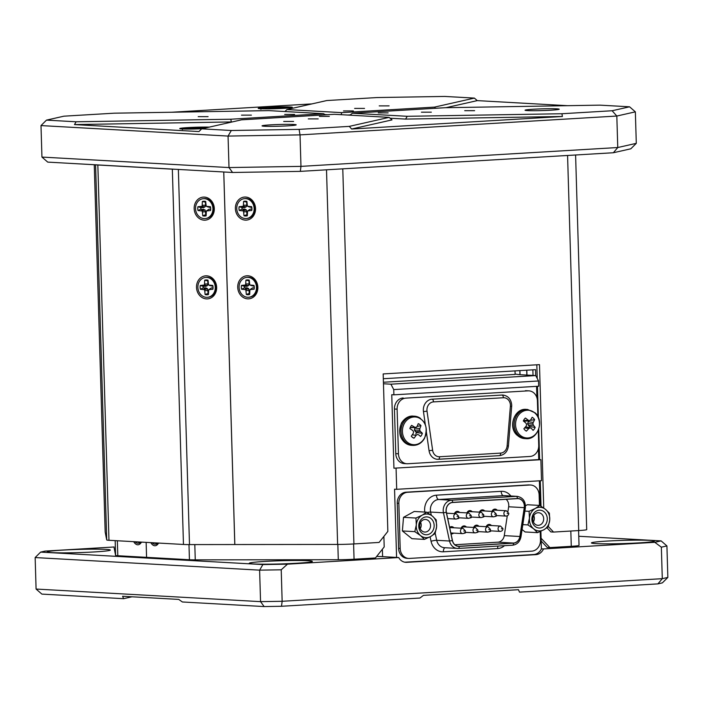 <?xml version="1.0" encoding="UTF-8"?>
<svg xmlns="http://www.w3.org/2000/svg" width="703" height="703" viewBox="0 0 703 703"><rect width="100%" height="100%" fill="white"/><g stroke="black" fill="none" stroke-linecap="round" stroke-linejoin="round"><path stroke-width="1.05" d="M197.622 128.429L203.747 128.025L202.947 127.665L189.327 128.35L197.622 128.429M203.747 128.025L196.014 127.709L189.88 128.122L190.689 128.482M202.965 128.113L202.947 127.665M196.04 128.473L196.014 127.709M244.275 198.668L245.048 198.571A9.991 8.682 83.2 0 1 245.936 198.518A9.991 8.682 83.2 0 1 254.934 208.483A9.991 8.682 83.2 0 1 247.421 218.413L246.639 218.501A9.991 8.682 83.2 0 1 236.762 208.598A9.991 8.682 83.2 0 1 244.275 198.668A9.991 8.682 83.2 0 1 254.152 208.58A9.991 8.682 83.2 0 1 246.639 218.501M251.929 208.58A7.434 6.459 -96.8 0 0 251.656 206.664L247.43 206.243L246.911 201.41A7.434 6.459 83.2 0 0 243.581 201.41L243.352 206.251L239.143 206.682A7.434 6.459 83.2 0 0 238.985 208.589A7.434 6.459 83.2 0 0 239.257 210.505L243.484 210.926L244.003 215.759A7.434 6.459 -96.8 0 0 247.342 215.759L247.57 210.926L251.771 210.487A7.434 6.459 -96.8 0 0 251.929 208.58M239.143 206.682L242.052 207.561A6.309 5.483 83.2 0 0 242.034 208.343A6.309 5.483 83.2 0 0 242.096 209.134L239.257 210.505M242.052 207.561L244.758 207.552L242.465 206.673M244.758 207.552L246.191 206.858L243.352 206.251M246.191 206.858L246.744 205.188L243.695 205.214M246.744 205.188L246.656 202.086L243.581 201.41M242.096 209.134L244.802 209.125L246.278 209.819L247.025 214.591A6.309 5.483 -96.8 0 0 247.307 214.617M251.929 209.125L250.294 209.125L247.57 210.926M251.841 207.543L248.344 206.673M244.802 209.125L242.57 210.505M246.278 209.819L243.484 210.926M246.929 211.489L243.888 211.963M247.025 214.591L244.003 215.759M250.294 209.125L248.458 210.496M433.461 521.995A8.937 7.698 -86.8 0 1 429.647 533.902A8.937 7.698 -86.8 0 1 419.445 529.675A8.937 7.698 -86.8 0 1 423.259 517.768A8.937 7.698 -86.8 0 1 433.461 521.995M420.174 528.471A6.309 5.431 93.2 0 0 424.761 532.057A6.309 5.431 93.2 0 0 430.06 523.05A6.309 5.431 93.2 0 0 425.473 519.455A6.309 5.431 93.2 0 0 420.174 528.471M420.262 528.682A6.309 5.431 93.2 0 0 420.71 522.522A6.309 5.431 93.2 0 0 420.622 522.303M414.814 531.653L416.308 524.895A11.828 10.185 93.2 0 0 417.178 530.914A11.828 10.185 93.2 0 0 420.535 535.572L414.814 531.653L402.388 530.95L411.967 538.691L424.392 539.394L420.535 535.572A11.828 10.185 93.2 0 0 430.675 536.512L424.392 539.394M426.651 512.171L432.371 516.09A11.828 10.185 93.2 0 0 422.231 515.158A11.828 10.185 93.2 0 0 416.308 524.895L415.948 518.041L422.231 515.158L426.651 512.171L414.216 511.468L403.513 517.338L402.388 530.95M436.229 519.912L436.598 526.767L435.104 533.524L430.675 536.512A11.828 10.185 93.2 0 0 436.598 526.767A11.828 10.185 93.2 0 0 432.371 516.09L436.229 519.912M415.948 518.041L403.513 517.338M281.885 107.849L275.207 107.48L268.748 108.244L281.885 107.849L275.207 107.48L268.748 108.244M275.233 108.244L275.207 107.48M205.39 277.448L206.164 277.351A9.991 8.682 83.2 0 1 207.051 277.298A9.991 8.682 83.2 0 1 216.041 287.263A9.991 8.682 83.2 0 1 208.527 297.193L207.754 297.281A9.991 8.682 83.2 0 1 197.877 287.378A9.991 8.682 83.2 0 1 205.39 277.448A9.991 8.682 83.2 0 1 215.267 287.351A9.991 8.682 83.2 0 1 207.754 297.281M213.044 287.36A7.434 6.459 -96.8 0 0 212.772 285.444L208.545 285.023L208.026 280.189A7.434 6.459 83.2 0 0 204.696 280.189L204.468 285.023L200.258 285.462A7.434 6.459 83.2 0 0 200.1 287.369A7.434 6.459 83.2 0 0 200.373 289.284L204.599 289.706L205.118 294.539A7.434 6.459 -96.8 0 0 208.457 294.539L208.686 289.706L212.886 289.267A7.434 6.459 -96.8 0 0 213.044 287.36M200.258 285.462L203.167 286.341A6.309 5.483 83.2 0 0 203.149 287.123A6.309 5.483 83.2 0 0 203.211 287.914L200.373 289.284M203.167 286.341L205.874 286.332L203.571 285.453M205.874 286.332L207.306 285.638L204.468 285.023M207.306 285.638L207.86 283.968L204.801 283.994M207.86 283.968L207.772 280.866L204.696 280.189M203.211 287.914L205.917 287.905L207.394 288.599L208.141 293.371A6.309 5.483 -96.8 0 0 208.422 293.397M213.044 287.905L211.41 287.905L208.686 289.706M212.956 286.323L209.459 285.453M205.917 287.905L203.685 289.276M207.394 288.599L204.599 289.706M208.044 290.269L205.004 290.743M208.141 293.371L205.118 294.539M211.41 287.905L209.573 289.276M431.334 112.164L421.431 112.172L431.334 112.164M318.204 118.895L308.292 118.895L318.204 118.895M364.532 108.411L354.62 108.42L364.532 108.411M251.393 115.143L241.481 115.151L251.393 115.143M294.583 114.431L284.671 114.44L294.583 114.431M353.407 110.925L343.503 110.933L353.407 110.925M329.32 116.373L319.408 116.382L329.32 116.373M388.153 112.875L378.24 112.884L388.153 112.875M474.63 110.67L464.718 110.679L474.63 110.67M293.608 121.434L283.704 121.443L293.608 121.434M208.097 116.636L198.193 116.645L208.097 116.636M389.119 105.872L379.207 105.881L389.119 105.872M550.818 110.204A17.092 0.861 -1.7 0 0 559.21 109.211A17.092 0.861 -1.7 0 0 550.59 108.71A17.092 0.861 -1.7 0 0 533.445 109.229A17.092 0.861 -1.7 0 0 525.053 110.222A17.092 0.861 -1.7 0 0 533.674 110.714A17.092 0.861 -1.7 0 0 550.818 110.204M287.808 125.846A17.092 0.861 -1.7 0 0 296.209 124.853A17.092 0.861 -1.7 0 0 287.58 124.361A17.092 0.861 -1.7 0 0 270.444 124.87A17.092 0.861 -1.7 0 0 262.043 125.863A17.092 0.861 -1.7 0 0 270.673 126.364A17.092 0.861 -1.7 0 0 287.808 125.846M266.595 107.374A17.092 0.861 178.3 0 1 283.74 106.856A17.092 0.861 178.3 0 1 292.36 107.348A17.092 0.861 178.3 0 1 283.968 108.341A17.092 0.861 178.3 0 1 266.824 108.86A17.092 0.861 178.3 0 1 258.203 108.367A17.092 0.861 178.3 0 1 266.595 107.374M191.734 111.909A17.092 0.861 178.3 0 1 203.835 111.707M202.113 128.737A17.092 0.861 178.3 0 1 179.74 128.579A17.092 0.861 178.3 0 1 188.132 127.586A17.092 0.861 178.3 0 1 209.292 127.111M334.32 114.299L241.516 119.826L201.682 128.834L231.322 130.494L299.091 129.37L349.286 126.382L389.119 117.375L334.32 114.299M46.477 120.125L76.117 121.786L230.83 119.22L323.626 113.701L268.827 110.626L114.123 113.192L63.929 116.18L46.477 120.125L41.002 125.582L41.943 157.077L229.002 167.569L228.062 136.074L41.002 125.582M341.728 112.629L434.533 107.111L474.367 98.095L444.727 96.434L376.966 97.559L326.763 100.547L286.929 109.554L341.728 112.629L341.113 114.686M629.572 106.803L599.931 105.142L445.219 107.708L352.423 113.227L407.222 116.303L561.925 113.737L612.12 110.749L629.572 106.803L635.354 111.847L636.294 143.342L630.819 148.799L613.368 152.744L300.33 171.365L232.57 172.481L47.725 162.112L41.943 157.077M299.091 129.37L300.04 134.879L300.972 166.374L617.761 147.533L616.821 116.039L300.04 134.879L228.062 136.074L231.322 130.494M232.57 172.481L229.002 167.569L300.972 166.374L300.33 171.365M613.368 152.744L617.761 147.533L636.294 143.342M635.354 111.847L616.821 116.039L612.12 110.749M474.367 98.095L477.258 100.617L567.47 105.678M561.925 113.737L562.4 116.487L351.632 129.027L349.286 126.382M171.796 112.234L311.921 103.903M201.682 128.834L198.949 131.558L74.492 124.58L76.117 121.786M477.258 100.617L445.974 107.691M350.217 114.905L347.713 115.055M327.484 114.712L324.856 114.563M232.227 121.927L74.492 124.58M389.119 117.375L392.01 119.897L351.632 129.027M562.4 116.487L405.587 119.088L390.086 118.218M286.929 109.554L284.943 111.531M434.533 107.111L435.579 108.28M325.261 114.844L323.626 113.701M231.305 121.979L230.83 119.22M352.423 113.227L349.866 115.178M407.222 116.303L405.587 119.088M528.735 427.538A5.51 4.745 93.2 0 0 528.788 427.459A5.51 4.745 93.2 0 0 529.368 426.466L535.168 427.442A7.654 6.591 -86.8 0 1 534.271 429.05A7.654 6.591 -86.8 0 1 533.067 430.359A22.689 5.158 -142 0 0 531.231 428.276A22.645 1.098 -162.1 0 0 530.027 427.846A22.645 7.592 158.4 0 1 528.761 428.558A22.689 10.94 135.9 0 1 526.354 431.132A7.654 6.591 -86.8 0 1 525.888 430.851A7.654 6.591 -86.8 0 1 524.983 430.113A7.654 6.591 -86.8 0 1 523.876 428.742A22.689 7.531 -47.8 0 0 526.178 426.071A22.645 9.438 -71.3 0 0 526.652 424.586A22.645 8.155 -120 0 0 525.976 423.206A22.689 5.158 -142 0 0 523.322 420.956A7.654 6.591 -86.8 0 1 525.431 418.039A22.689 8.559 33.5 0 1 528.173 420.174A22.645 4.499 12.9 0 1 529.517 420.614A22.645 4.2 -26.3 0 0 530.642 419.893A22.689 7.531 -47.8 0 0 532.145 417.266A7.654 6.591 -86.8 0 1 533.515 418.285A7.654 6.591 -86.8 0 1 534.623 419.665A22.689 10.94 135.9 0 1 533.217 422.38A22.645 12.839 110.3 0 1 532.892 423.874A22.645 11.556 56.7 0 1 533.419 425.245A22.689 8.559 33.5 0 1 535.168 427.442M535.255 413.364A13.893 11.96 -86.8 0 1 536.626 432.907A13.893 11.96 -86.8 0 1 519.772 434.841A13.893 11.96 -86.8 0 1 518.392 415.297A13.893 11.96 -86.8 0 1 535.255 413.364M528.946 420.57L534.623 419.665M529.368 426.466L527.558 423.698L528.849 420.702M528.094 421.756L533.217 422.38M527.558 423.698L532.892 423.874M528.357 425.491L533.419 425.245M529.517 420.614L524.974 421.211L523.454 420.666M523.48 420.605L528.173 420.174M525.484 430.561L526.354 431.132M525.589 426.783L530.027 427.846M524.675 427.846L528.761 428.558M203.053 198.712L203.826 198.624A9.991 8.682 83.2 0 1 204.714 198.562A9.991 8.682 83.2 0 1 213.712 208.527A9.991 8.682 83.2 0 1 206.199 218.457L205.417 218.554A9.991 8.682 83.2 0 1 195.539 208.642A9.991 8.682 83.2 0 1 203.053 198.712A9.991 8.682 83.2 0 1 212.93 208.624A9.991 8.682 83.2 0 1 205.417 218.554M210.707 208.624A7.434 6.459 -96.8 0 0 210.434 206.708L206.207 206.287L205.689 201.453A7.434 6.459 83.2 0 0 202.359 201.462L202.13 206.295L197.921 206.726A7.434 6.459 83.2 0 0 197.763 208.642A7.434 6.459 83.2 0 0 198.035 210.548L202.262 210.97L202.78 215.803A7.434 6.459 -96.8 0 0 206.12 215.803L206.348 210.97L210.548 210.54A7.434 6.459 -96.8 0 0 210.707 208.624M197.921 206.726L200.83 207.605A6.309 5.483 83.2 0 0 200.812 208.387A6.309 5.483 83.2 0 0 200.873 209.178L198.035 210.548M200.83 207.605L203.536 207.605L201.243 206.726M203.536 207.605L204.968 206.91L202.13 206.295M204.968 206.91L205.522 205.241L202.473 205.258M205.522 205.241L205.434 202.139L202.359 201.462M200.873 209.178L205.056 209.863L205.803 214.635A6.309 5.483 -96.8 0 0 206.084 214.67M210.707 209.169L209.072 209.169L206.348 210.97M210.619 207.596L207.121 206.717M203.58 209.178L201.348 210.548M205.056 209.863L202.262 210.97M205.707 211.533L202.666 212.007M205.803 214.635L202.78 215.803M209.072 209.169L207.236 210.54M194.169 208.642A11.564 10.053 -96.8 0 0 204.582 220.18A11.564 10.053 -96.8 0 0 214.31 208.624A11.564 10.053 -96.8 0 0 203.896 197.086A11.564 10.053 -96.8 0 0 194.169 208.642M196.506 287.378A11.564 10.053 -96.8 0 0 206.919 298.916A11.564 10.053 -96.8 0 0 216.647 287.351A11.564 10.053 -96.8 0 0 206.234 275.813A11.564 10.053 -96.8 0 0 196.506 287.378M105.169 531.986L94.264 164.73L105.169 531.995A16.301 0.826 -1.7 0 0 105.169 531.995A16.301 0.826 -1.7 0 0 105.169 531.986L106.715 539.939A16.301 0.826 -1.7 0 0 108.974 540.282L183.465 544.465A16.301 0.826 -1.7 0 0 189.494 544.588L234.802 544.535L223.747 171.989M543.744 508.023L539.491 364.637L383.17 373.934L387.845 531.398L379.102 542.435L353.917 543.937A16.301 0.826 178.3 0 1 337.625 544.43L234.802 544.535M96.074 164.827A16.301 0.826 -1.7 0 0 97.84 164.994L172.332 169.168A16.301 0.826 -1.7 0 0 175.223 169.265M537.874 416.545L537.408 400.815A10.519 9.051 93.2 0 0 528.946 390.859A10.519 9.051 93.2 0 0 528.05 390.859L405.859 398.126A10.519 9.051 93.2 0 0 397.116 409.164L398.443 453.778A10.519 9.051 93.2 0 0 406.905 463.743A10.519 9.051 93.2 0 0 407.802 463.734L529.992 456.467A10.519 9.051 93.2 0 0 538.735 445.43L538.287 430.333M525.369 390.71A10.519 9.051 -86.8 0 1 526.275 390.71L528.946 390.859M406.905 463.743L404.234 463.585A10.519 9.051 -86.8 0 1 395.771 453.628L398.443 453.778M397.116 409.164L394.445 409.014L395.771 453.628M394.445 409.014A10.519 9.051 -86.8 0 1 403.188 397.977M528.05 390.859L405.859 398.126M510.387 406.229A7.891 6.793 93.2 0 0 510.413 405.209A7.891 6.793 93.2 0 0 503.392 397.74L433.496 401.896A7.891 6.793 93.2 0 0 427.029 411.185L432.626 450.289A7.891 6.793 93.2 0 0 439.56 456.748L500.598 453.11A7.891 6.793 93.2 0 0 507.127 445.86L510.387 406.229L511.67 406.369L511.705 405.051C511.107 399.181 508.164 395.842 502.873 395.033A10.519 9.051 93.2 0 0 501.977 395.042L432.081 399.199A10.519 9.051 93.2 0 0 423.461 411.589L425.315 424.524M426.396 432.117L429.058 450.685A10.519 9.051 93.2 0 0 437.398 459.296A10.519 9.051 93.2 0 0 438.303 459.296A2.627 1.336 -93.4 0 0 438.382 459.296A2.627 1.336 -93.4 0 0 439.56 456.748M438.461 459.287L499.341 455.667A2.627 1.336 -93.4 0 0 499.42 455.667A2.627 1.336 -93.4 0 0 500.598 453.11M418.241 423.645A7.654 6.591 -86.8 0 1 419.709 424.445A7.654 6.591 -86.8 0 1 420.956 425.649A22.689 11.731 128 0 1 419.858 428.61A22.645 13.102 101.6 0 1 419.7 430.148A22.645 10.73 48.9 0 1 420.368 431.414A22.689 7.338 26.6 0 1 422.354 433.276A7.654 6.591 -86.8 0 1 421.633 434.999A7.654 6.591 -86.8 0 1 420.579 436.466A22.689 3.937 -148.6 0 0 418.522 434.744L417.283 434.498A22.645 8.787 151.4 0 1 416.097 435.385A22.689 11.731 128 0 1 413.988 438.215A7.654 6.591 -86.8 0 1 412.749 437.574A7.654 6.591 -86.8 0 1 411.264 436.212A22.689 8.322 -55.1 0 0 413.267 433.294A22.645 9.701 -79.2 0 0 413.575 431.765A22.645 7.329 -127.4 0 0 412.749 430.491A22.689 3.937 -148.6 0 0 409.867 428.584A7.654 6.591 -86.8 0 1 410.587 426.862A7.654 6.591 -86.8 0 1 411.642 425.385A22.689 7.338 26.6 0 1 414.603 427.169A22.645 3.067 6.6 0 1 415.991 427.415A22.645 5.396 -33 0 0 417.028 426.528A22.689 8.322 -55.1 0 0 418.241 423.645M404.348 423.452A13.893 11.96 -86.8 0 1 420.904 419.076A13.893 11.96 -86.8 0 1 424.392 438.215A13.893 11.96 -86.8 0 1 407.845 442.591A13.893 11.96 -86.8 0 1 404.348 423.452M410.218 427.617L414.603 427.169M415.991 427.415L410.174 427.723M417.064 426.44L420.956 425.649M417.283 434.498L418.522 434.744M415.728 434.094A5.51 4.745 93.2 0 0 416.475 432.556L414.375 430.078L414.99 427.547M411.817 436.818L413.988 438.215M416.475 432.556L422.354 433.276M412.274 434.779L416.097 435.385M414.7 428.074L419.858 428.61M414.375 430.078L419.7 430.148M415.368 431.739L420.368 431.414M450.825 532.962A2.671 2.302 93.2 0 0 450.939 532.971L462.609 533.621A2.671 2.302 -86.8 0 1 462.917 528.287L451.238 527.637A2.671 2.302 93.2 0 0 449.779 528.129M465.035 532.312L475.14 532.874A2.671 2.302 -86.8 0 1 475.439 527.54L463.769 526.89A2.671 2.302 93.2 0 0 461.643 528.217M477.557 531.565L487.671 532.136A2.671 2.302 -86.8 0 1 487.97 526.802L476.3 526.143A2.671 2.302 93.2 0 0 474.174 527.47M490.088 530.818L500.202 531.389A2.671 2.302 -86.8 0 1 500.501 526.055L488.822 525.396A2.671 2.302 93.2 0 0 486.704 526.732M495.914 515.519L506.019 516.081A2.671 2.302 -86.8 0 1 506.318 510.747L494.648 510.097A2.671 2.302 93.2 0 0 492.531 511.424M483.383 516.257L493.497 516.828A2.671 2.302 -86.8 0 1 493.796 511.494L482.117 510.835A2.671 2.302 93.2 0 0 480 512.171M470.852 517.004L480.966 517.575A2.671 2.302 -86.8 0 1 481.265 512.241L469.586 511.582A2.671 2.302 93.2 0 0 467.469 512.918M458.321 517.751L468.435 518.322A2.671 2.302 -86.8 0 1 468.734 512.988L457.055 512.329A2.671 2.302 93.2 0 0 454.938 513.656M489.156 531.767A3.682 3.172 93.2 0 0 491.125 530.879M489.332 531.653A3.682 3.172 93.2 0 0 490.703 530.853M476.625 532.514A3.682 3.172 93.2 0 0 478.594 531.626M476.801 532.399A3.682 3.172 93.2 0 0 478.172 531.6M464.103 533.252A3.682 3.172 93.2 0 0 466.063 532.364M464.27 533.138A3.682 3.172 93.2 0 0 465.641 532.347M494.982 516.459A3.682 3.172 93.2 0 0 496.942 515.571M495.158 516.345A3.682 3.172 93.2 0 0 496.52 515.554M451.045 533.972A3.682 3.172 93.2 0 0 451.308 533.999A3.682 3.172 93.2 0 0 453.54 533.111M451.098 533.981A3.682 3.172 93.2 0 0 453.119 533.094M482.451 517.206A3.682 3.172 93.2 0 0 484.42 516.318M482.627 517.092A3.682 3.172 93.2 0 0 483.998 516.292M469.92 517.953A3.682 3.172 93.2 0 0 471.889 517.065M470.096 517.839A3.682 3.172 93.2 0 0 471.467 517.039M457.389 518.7A3.682 3.172 93.2 0 0 459.358 517.812M457.565 518.586A3.682 3.172 93.2 0 0 458.936 517.786M524.359 506.028A7.803 6.722 93.2 0 0 518.085 498.629A7.803 6.722 93.2 0 0 517.417 498.629L452.662 502.487A7.803 6.722 93.2 0 0 446.37 512.285L452.451 540.51A7.803 6.722 93.2 0 0 458.532 546.293A7.803 6.722 93.2 0 0 459.2 546.293L513.498 543.059A7.803 6.722 93.2 0 0 519.886 536.494L524.262 507.654A7.803 6.722 93.2 0 0 524.359 506.028M507.944 511.433L508.656 506.775A7.803 6.722 93.2 0 0 508.752 505.149A7.803 6.722 93.2 0 0 506.151 499.306M539.447 505.422L539.139 494.974A10.519 9.051 93.2 0 0 530.677 485.017L529.069 484.921A10.519 9.051 93.2 0 0 528.173 484.929L405.983 492.197A10.519 9.051 93.2 0 0 397.239 503.234L398.583 548.366A10.519 9.051 93.2 0 0 407.046 558.331L408.645 558.419A10.519 9.051 93.2 0 0 409.55 558.419L531.732 551.152A10.519 9.051 93.2 0 0 540.475 540.115L540.22 531.538M453.417 527.76A3.682 3.172 93.2 0 0 451.502 526.644M465.94 527.013A3.682 3.172 93.2 0 0 464.033 525.897M478.471 526.266A3.682 3.172 93.2 0 0 476.564 525.159M491.002 525.519A3.682 3.172 93.2 0 0 489.095 524.412M496.819 510.22A3.682 3.172 93.2 0 0 494.912 509.104M484.297 510.958A3.682 3.172 93.2 0 0 482.381 509.851M471.766 511.705A3.682 3.172 93.2 0 0 469.859 510.598M459.235 512.452A3.682 3.172 93.2 0 0 457.328 511.345M530.677 485.017A10.519 9.051 93.2 0 0 529.772 485.017L407.582 492.285A10.519 9.051 93.2 0 0 398.847 503.322L400.183 548.463A10.519 9.051 93.2 0 0 408.645 558.419M454.859 544.746L497.882 542.18A7.803 6.722 93.2 0 0 504.271 535.624L507.276 515.835M491.423 525.545A3.682 3.172 93.2 0 0 489.306 524.412A3.682 3.172 93.2 0 0 486.186 526.696M478.892 526.292A3.682 3.172 93.2 0 0 476.775 525.159A3.682 3.172 93.2 0 0 473.655 527.443M466.361 527.03A3.682 3.172 93.2 0 0 464.244 525.906A3.682 3.172 93.2 0 0 461.124 528.19M497.249 510.237A3.682 3.172 93.2 0 0 495.123 509.113A3.682 3.172 93.2 0 0 492.003 511.397M453.839 527.777A3.682 3.172 93.2 0 0 451.713 526.652A3.682 3.172 93.2 0 0 449.63 527.399M447.126 513.216A3.682 3.172 93.2 0 0 446.44 512.584M484.719 510.984A3.682 3.172 93.2 0 0 482.601 509.851A3.682 3.172 93.2 0 0 479.472 512.135M472.188 511.731A3.682 3.172 93.2 0 0 470.07 510.598A3.682 3.172 93.2 0 0 466.95 512.882M459.657 512.478A3.682 3.172 93.2 0 0 457.539 511.345A3.682 3.172 93.2 0 0 454.419 513.629M158.43 543.059A9.991 5.062 86.6 0 1 156.382 544.096L155.02 544.175A9.991 5.062 86.6 0 1 152.156 542.707M157.217 542.988A9.991 5.062 86.6 0 1 155.02 544.175M246.612 277.395L247.386 277.307A9.991 8.682 83.2 0 1 248.273 277.254A9.991 8.682 83.2 0 1 257.263 287.219A9.991 8.682 83.2 0 1 249.75 297.149L248.976 297.237A9.991 8.682 83.2 0 1 239.099 287.325A9.991 8.682 83.2 0 1 246.612 277.395A9.991 8.682 83.2 0 1 256.49 287.307A9.991 8.682 83.2 0 1 248.976 297.237M254.266 287.307A7.434 6.459 -96.8 0 0 253.994 285.4L249.767 284.979L249.249 280.146A7.434 6.459 83.2 0 0 245.918 280.146L245.681 284.979L241.481 285.409A7.434 6.459 83.2 0 0 241.322 287.325A7.434 6.459 83.2 0 0 241.595 289.241L245.822 289.662L246.34 294.495A7.434 6.459 -96.8 0 0 249.679 294.487L249.908 289.654L254.108 289.223A7.434 6.459 -96.8 0 0 254.266 287.307M241.481 285.409L244.389 286.288A6.309 5.483 83.2 0 0 244.372 287.079A6.309 5.483 83.2 0 0 244.433 287.861L241.595 289.241M244.389 286.288L247.096 286.288L244.793 285.409M247.096 286.288L248.528 285.594L245.681 284.979M248.528 285.594L249.082 283.924L246.024 283.95M249.082 283.924L248.994 280.822L245.918 280.146M244.433 287.861L247.14 287.861L248.616 288.555L249.363 293.318A6.309 5.483 -96.8 0 0 249.644 293.353M254.266 287.852L252.632 287.852L249.908 289.654M254.178 286.279L250.681 285.4M247.14 287.861L244.908 289.232M248.616 288.555L245.822 289.662M249.266 290.225L246.226 290.691M249.363 293.318L246.34 294.495M252.632 287.852L250.795 289.223M141.329 542.101A9.991 5.062 86.6 0 1 139.273 543.138L137.92 543.217A9.991 5.062 86.6 0 1 135.055 541.749M140.117 542.031A9.991 5.062 86.6 0 1 137.92 543.217M235.391 208.598A11.564 10.053 -96.8 0 0 245.804 220.136A11.564 10.053 -96.8 0 0 255.532 208.571A11.564 10.053 -96.8 0 0 245.119 197.033A11.564 10.053 -96.8 0 0 235.391 208.598M237.728 287.325A11.564 10.053 -96.8 0 0 248.141 298.863A11.564 10.053 -96.8 0 0 257.86 287.307A11.564 10.053 -96.8 0 0 247.456 275.769A11.564 10.053 -96.8 0 0 237.728 287.325M223.774 171.989L234.828 544.535M548.322 526.529L553.525 532.066L550.853 531.916L546.969 527.786M586.715 529.614L575.599 154.985L586.715 529.605A16.301 0.826 178.3 0 1 586.715 529.614A16.301 0.826 178.3 0 1 578.71 530.563L553.525 532.066M541.02 506.204L540.264 480.773M539.64 459.63L538.735 429.155M538.393 417.661L537.461 386.29M537.233 378.442L536.828 364.795M62.769 550.106A31.547 1.599 -1.7 0 0 47.268 551.943A31.547 1.599 -1.7 0 0 63.191 552.857A31.547 1.599 -1.7 0 0 94.835 551.908A31.547 1.599 -1.7 0 0 110.336 550.071A31.547 1.599 -1.7 0 0 94.413 549.157A31.547 1.599 -1.7 0 0 62.769 550.106M606.917 541.09A31.547 1.599 -1.7 0 0 591.416 542.918A31.547 1.599 -1.7 0 0 607.339 543.832A31.547 1.599 -1.7 0 0 638.983 542.883A31.547 1.599 -1.7 0 0 654.484 541.046A31.547 1.599 -1.7 0 0 638.561 540.141A31.547 1.599 -1.7 0 0 606.917 541.09M264.794 561.433A31.547 1.599 -1.7 0 0 249.293 563.27A31.547 1.599 -1.7 0 0 265.216 564.184A31.547 1.599 -1.7 0 0 296.859 563.235A31.547 1.599 -1.7 0 0 312.36 561.398A31.547 1.599 -1.7 0 0 296.438 560.484A31.547 1.599 -1.7 0 0 264.794 561.433M114.088 546.987L45.097 551.09L40.625 552.11L262.887 564.571L287.457 564.166L398.724 557.549A10.519 9.051 93.2 0 0 405.816 562.33A10.519 9.051 93.2 0 0 406.712 562.33L535.853 554.649A10.519 9.051 93.2 0 0 543.533 548.929L541.398 548.815L540.879 531.24M543.533 548.929L654.801 542.312L661.128 540.888L578.762 536.266M382.379 549.228L382.599 556.644L398.724 557.549M382.599 556.644A52.576 2.663 -1.7 0 0 376.694 556.407M396.07 468.321L396.694 489.314L541.512 480.694L540.888 459.7L393.935 468.198L538.753 459.586L538.428 448.54M287.457 564.166L281.218 569.799L282.149 601.285L662.288 578.674L661.356 547.18L654.801 542.312M515.009 370.885L515.114 374.418L383.416 382.247M661.356 547.18L666.919 545.923L667.85 577.418L662.375 582.875L657.903 583.885L519.482 592.119L518.48 589.703L423.443 595.362L419.919 598.042L281.508 606.276L264.135 606.566L182.393 601.979L178.72 599.413L122.603 596.267L123.605 598.684L41.872 594.097L36.081 589.052L260.558 601.645L264.135 606.566M131.962 596.794L123.605 598.684M667.85 577.418L662.288 578.674L657.903 583.885M281.218 569.799L259.618 570.151L260.558 601.645L282.149 601.285L281.508 606.276M262.887 564.571L259.618 570.151L35.15 557.558L36.081 589.052M393.733 389.585L393.891 394.831L538.709 386.219L538.551 380.973L393.733 389.585L390.912 384.19L535.721 375.569L522.276 374.813A52.576 2.663 178.3 0 1 515.097 373.855M35.15 557.558L40.625 552.11M666.919 545.923L661.128 540.888M396.694 489.314L394.559 489.191L396.58 557.426M393.891 394.831L391.756 394.717L393.935 468.198M383.46 383.768L390.912 384.19M540.115 505.642L539.386 480.826M535.721 375.569L538.551 380.973M536.916 397.757L536.574 386.342M538.753 459.586L540.888 459.7M404.761 562.198L533.718 554.526A10.519 9.051 93.2 0 0 541.398 548.815M526.811 370.191L526.951 375.077M526.696 370.191L526.846 375.077M519.842 370.604L519.965 374.664M520.035 374.673L519.912 370.595M150.785 542.628A11.564 5.861 -93.4 0 0 158.421 543.34A11.564 5.861 -93.4 0 0 158.579 543.067M383.882 536.398L384.198 546.934L375.455 557.962L354.057 559.236A15.774 0.8 178.3 0 1 338.292 559.711L195.258 559.86A15.774 0.8 178.3 0 1 189.432 559.746L146.576 557.347L146.136 542.373L146.576 557.347L117.805 555.73A15.774 0.8 -1.7 0 1 115.608 555.396L114.106 547.663A15.774 0.8 -1.7 0 1 114.106 547.655A15.774 0.8 -1.7 0 0 114.106 547.655L114.106 547.663M535.704 375.569L535.537 369.673L383.311 378.724M541.082 538.234L549.878 547.593L547.206 547.444L541.169 541.02M579.035 545.396L578.587 530.572L579.026 545.396A15.774 0.8 178.3 0 1 579.035 545.396A15.774 0.8 178.3 0 1 571.284 546.319L549.878 547.593M533.032 375.42L532.865 369.831M546.591 515.264A8.937 7.698 -86.8 0 1 542.786 527.171A8.937 7.698 -86.8 0 1 532.584 522.944A8.937 7.698 -86.8 0 1 536.398 511.037A8.937 7.698 -86.8 0 1 546.591 515.264M533.313 521.74A6.309 5.431 93.2 0 0 537.9 525.326A6.309 5.431 93.2 0 0 543.199 516.318A6.309 5.431 93.2 0 0 538.603 512.724A6.309 5.431 93.2 0 0 533.313 521.74M533.401 521.951A6.309 5.431 93.2 0 0 533.849 515.791A6.309 5.431 93.2 0 0 533.753 515.58M527.953 524.921L529.447 518.164A11.828 10.185 93.2 0 0 530.317 524.183A11.828 10.185 93.2 0 0 533.674 528.841L527.953 524.921L522.83 524.631M522.083 529.526L525.097 531.96L537.531 532.663L533.674 528.841A11.828 10.185 93.2 0 0 543.814 529.781L537.531 532.663M539.79 505.439L545.51 509.359A11.828 10.185 93.2 0 0 535.37 508.427A11.828 10.185 93.2 0 0 529.447 518.164L529.087 511.309L535.37 508.427L539.79 505.439L527.355 504.736L525.484 505.765M549.368 513.181L549.728 520.035L548.235 526.793L543.814 529.781A11.828 10.185 93.2 0 0 549.728 520.035A11.828 10.185 93.2 0 0 545.51 509.359L549.368 513.181M529.087 511.309L524.886 511.072M133.684 541.67A11.564 5.861 -93.4 0 0 141.321 542.382A11.564 5.861 -93.4 0 0 141.479 542.11M182.393 129.545L183.448 128.359L208.15 127.366A13.41 0.677 -1.7 0 0 202.253 127.287A13.41 0.677 -1.7 0 0 184.564 128.157A13.41 0.677 -1.7 0 0 191.383 128.851A13.41 0.677 -1.7 0 0 203.264 128.473M282.096 108.244A13.41 0.677 -1.7 0 0 286.824 107.172A13.41 0.677 -1.7 0 0 268.467 107.48A13.41 0.677 -1.7 0 0 263.739 108.543A13.41 0.677 -1.7 0 0 282.096 108.244M527.566 409.462L535.159 412.863C544.544 420.93 537.751 440.078 525.932 438.663A14.622 12.584 -86.8 0 1 518.603 435.359A14.622 12.584 -86.8 0 1 517.144 414.788A14.622 12.584 -86.8 0 1 527.566 409.462L526.275 409.383A14.622 12.584 -86.8 0 0 515.853 414.717A14.622 12.584 -86.8 0 0 517.303 435.289A14.622 12.584 -86.8 0 0 524.64 438.584L517.048 435.183C507.663 427.116 514.455 407.977 526.275 409.383M178.36 169.441L189.494 544.588M95.582 164.801L106.715 539.939M97.84 164.994L108.974 540.282M172.332 169.168L183.465 544.465M507.127 445.86L508.41 446.001C507.566 451.678 504.569 454.894 499.42 455.667L437.398 459.296M503.392 397.74A2.627 1.336 -93.4 0 0 501.977 395.042M429.058 450.685L432.626 450.289M433.496 401.896A2.627 1.336 -93.4 0 0 432.081 399.199M423.461 411.589L427.029 411.185M412.793 445.386L411.501 445.315A14.622 12.584 -86.8 0 1 405.446 443.101A14.622 12.584 -86.8 0 1 401.764 422.942A14.622 12.584 -86.8 0 1 413.136 416.114L414.427 416.185C425.192 419.225 428.54 426.651 424.454 438.47C421.651 443.162 417.767 445.474 412.793 445.386A14.622 12.584 -86.8 0 1 406.738 443.171A14.622 12.584 -86.8 0 1 403.056 423.021A14.622 12.584 -86.8 0 1 414.427 416.185A14.622 12.584 -86.8 0 1 420.491 418.408M453.76 516.529A2.671 2.302 -86.8 0 1 456.203 513.726L458.69 516.31C458.584 517.97 457.653 518.893 455.904 519.06A2.671 2.302 -86.8 0 1 453.76 516.529M457.504 516.45L457.047 516.477L457.504 516.45M470.035 515.703L469.578 515.73L470.035 515.703M482.566 514.965L482.109 514.991L482.566 514.965M495.097 514.218L494.631 514.245L495.097 514.218M507.628 513.471L507.162 513.498L507.628 513.471M501.801 528.779L501.344 528.805L501.801 528.779M489.27 529.517L488.813 529.544L489.27 529.517M476.739 530.264L476.283 530.29L476.739 530.264M464.217 531.011L463.752 531.037L464.217 531.011M446.089 510.686A7.909 6.81 93.2 0 0 446.282 512.311L452.363 540.537A7.909 6.81 93.2 0 0 459.208 546.398L513.498 543.164A7.909 6.81 93.2 0 0 519.974 536.512L524.359 507.671A7.909 6.81 93.2 0 0 517.408 498.524L452.662 502.381A7.909 6.81 93.2 0 0 446.089 510.686M459.208 546.398A2.1 1.063 -93.4 0 1 458.259 548.437A2.1 1.063 -93.4 0 1 458.198 548.437A10.018 8.621 -86.8 0 1 457.345 548.437A10.018 8.621 -86.8 0 1 449.533 541.02L443.461 512.795A10.018 8.621 -86.8 0 1 443.206 510.73A10.018 8.621 -86.8 0 1 451.528 500.22L438.707 499.499A4.209 2.127 86.6 0 1 436.44 495.176L501.186 491.327A14.227 12.241 -86.8 0 1 510.853 496.01M452.662 502.381A2.1 1.063 -93.4 0 0 451.528 500.22L516.274 496.371L503.453 495.65L438.707 499.499A10.018 8.621 93.2 0 0 430.377 510.009A10.018 8.621 93.2 0 0 430.631 512.074L443.461 512.795L446.282 512.311M424.797 512.065A14.227 12.241 -86.8 0 1 424.621 510.106A14.227 12.241 -86.8 0 1 436.44 495.176M504.473 545.686A14.227 12.241 -86.8 0 1 497.654 548.568L443.365 551.793A14.227 12.241 -86.8 0 1 431.053 541.257L430.095 536.82M398.847 503.322L397.239 503.234M407.582 492.285L405.983 492.197M400.183 548.463L398.583 548.366M529.772 485.017L528.173 484.929M452.363 540.537L449.533 541.02L436.704 540.299A10.018 8.621 93.2 0 0 444.516 547.716L458.259 548.437L512.557 545.203A2.1 1.063 -93.4 0 0 513.498 543.164M427.169 512.487A4.209 0.65 167.9 0 1 430.631 512.074L431.317 515.273M435.192 533.261L436.704 540.299A4.209 0.65 167.9 0 0 431.053 541.257M519.974 536.512L520.985 536.767C519.921 541.776 517.109 544.588 512.557 545.203A2.1 1.063 -93.4 0 1 512.487 545.203L458.321 548.428M517.408 498.524A2.1 1.063 -93.4 0 0 516.274 496.371A10.018 8.621 -86.8 0 1 517.136 496.362L504.306 495.641A10.018 8.621 93.2 0 0 503.453 495.65A4.209 2.127 86.6 0 1 501.186 491.327M497.654 548.568A4.209 2.127 86.6 0 1 498.005 546.073M443.365 551.793A4.209 2.127 86.6 0 1 445.043 547.751M524.359 507.671L525.369 507.926C525.695 501.309 522.953 497.452 517.136 496.362M508.656 506.775L524.262 507.654M504.271 535.624L519.886 536.494M497.882 542.18L513.498 543.059M457.873 546.213L459.2 546.293M326.508 169.801L337.625 544.43M342.783 168.834L353.917 543.937M567.576 155.468L578.71 530.563M533.718 554.526L535.853 554.649M404.919 562.233L406.712 562.33M188.984 544.588L189.432 559.746M194.81 544.579L195.258 559.86M337.835 544.43L338.292 559.711M353.6 543.955L354.057 559.236M570.827 531.029L571.284 546.319M117.357 540.756L117.805 555.73M115.169 540.633L115.608 555.396M289.768 108.482L288.625 107.348L268.432 107.48C257.518 108.508 262.808 107.849 260.857 109.334M525.932 438.663L524.64 438.584M511.67 406.369L508.41 446.001M413.136 416.114C411.659 415.851 405.974 416.009 401.475 423.03C397.397 434.849 400.736 442.284 411.501 445.315M468.734 512.988L471.221 515.563C471.115 517.232 470.184 518.146 468.435 518.322M481.265 512.241L483.743 514.824C483.638 516.485 482.715 517.399 480.966 517.575M493.796 511.494L496.274 514.078C496.169 515.738 495.246 516.652 493.497 516.828M506.318 510.747L508.805 513.331C508.7 514.991 507.777 515.905 506.019 516.081M500.501 526.055L502.979 528.638C502.882 530.299 501.951 531.213 500.202 531.389M487.97 526.802L490.457 529.377C490.351 531.046 489.42 531.96 487.671 532.136M475.439 527.54L477.926 530.124C477.82 531.784 476.889 532.707 475.14 532.874M462.917 528.287L465.395 530.87C465.289 532.531 464.367 533.454 462.609 533.621M456.203 513.726L446.563 513.19M520.985 536.767L525.369 507.926M455.904 519.06L447.732 518.603"/></g></svg>
